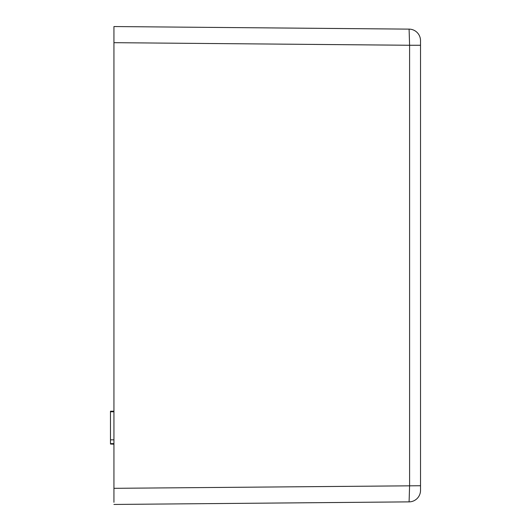 <?xml version="1.0" encoding="UTF-8"?>
<svg xmlns="http://www.w3.org/2000/svg" width="531" height="531" viewBox="0 0 531 531"><rect width="100%" height="100%" fill="white"/><g stroke="black" fill="none" stroke-linecap="round" stroke-linejoin="round"><path stroke-width="0.8" d="M113.939 504.45L409.096 501.875L409.593 485.739L409.593 45.261L113.939 42.679L113.939 26.55L113.939 502.286M113.939 42.679L113.939 28.714M113.939 26.55L409.096 29.125A11.523 11.523 0 0 1 420.519 40.648L420.519 490.352L420.519 485.739L113.939 488.321M420.519 45.261L409.593 45.261L409.096 29.125M409.096 501.875A11.523 11.523 0 0 0 420.519 490.352M113.939 411.206L110.481 411.206L110.481 439.821L113.939 439.821M110.481 439.821L110.481 443.624L113.939 443.624M110.481 411.771L113.939 411.771M110.481 443.624L110.481 444.042L113.939 444.042M110.481 444.042L113.939 444.175M113.939 411.22L110.481 411.22"/></g></svg>
